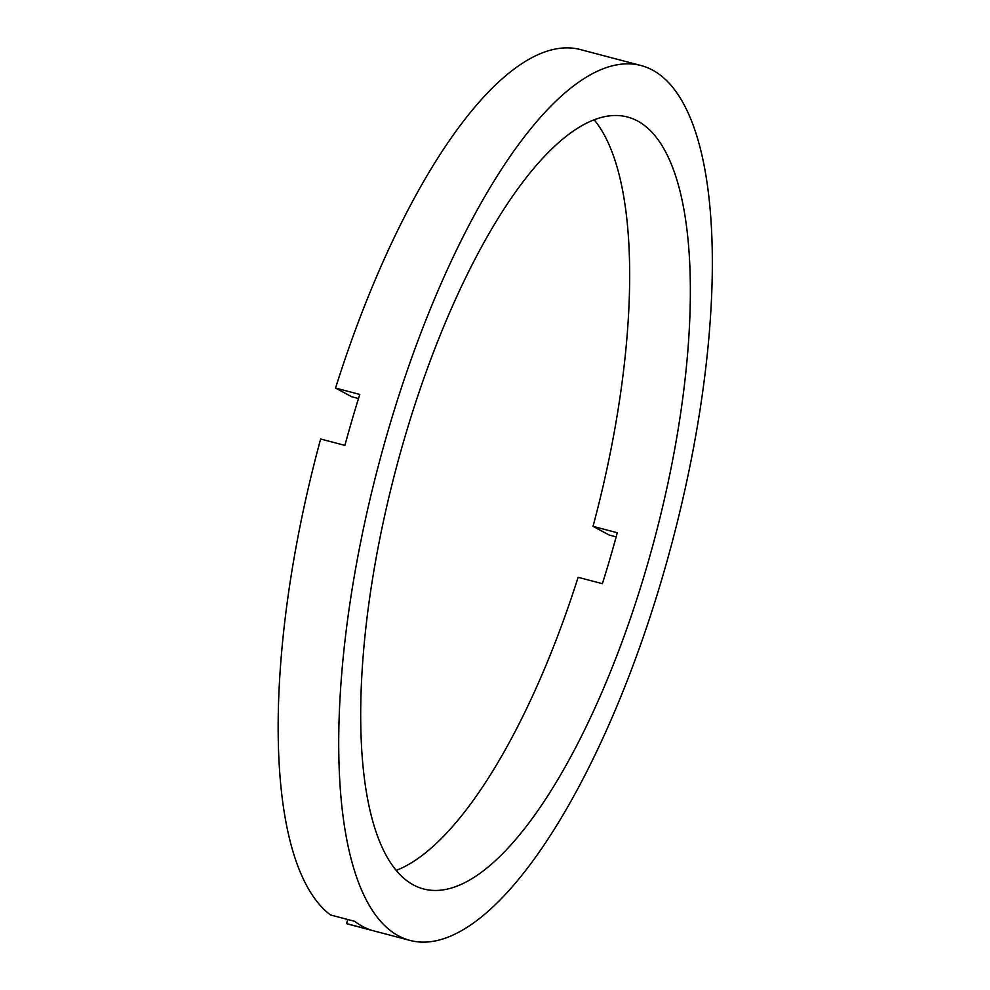 <?xml version="1.0" encoding="UTF-8"?>
<svg xmlns="http://www.w3.org/2000/svg" width="990" height="990" viewBox="0 0 990 990"><rect width="100%" height="100%" fill="white"/><g stroke="black" fill="none" stroke-linecap="round" stroke-linejoin="round"><path stroke-width="1.49" d="M396.384 870.321A399.205 133.91 -75.2 0 0 578.123 577.306L602.378 583.679A399.205 133.91 -75.2 0 0 610.087 558.36A399.205 133.91 -75.2 0 0 617.265 532.744L593.022 526.358L609.184 535.033L616.151 536.877M594.062 119.679A399.205 133.91 -75.2 0 1 593.022 526.358M607.13 116.102L608.702 116.511A399.205 133.91 -75.2 0 0 608.009 115.966M640.753 65.464A452.442 151.767 -75.2 0 1 662.582 576.601A452.442 151.767 -75.2 0 1 410.305 940.5A452.442 151.767 -75.2 0 1 388.476 429.363A452.442 151.767 -75.2 0 1 640.753 65.464L580.14 49.5A452.442 151.767 -75.2 0 0 335.548 388.055L351.71 396.743L358.516 398.537M404.601 438.025A399.205 133.91 -75.2 0 1 627.19 116.931A399.205 133.91 -75.2 0 1 646.458 567.938A399.205 133.91 -75.2 0 1 423.868 889.032A399.205 133.91 -75.2 0 1 404.601 438.025M410.305 940.5L349.693 924.536A452.442 151.767 -75.2 0 1 346.574 923.608L370.817 929.994A452.442 151.767 -75.2 0 1 354.692 921.331L330.45 914.946A452.442 151.767 -75.2 0 1 320.649 439.003L344.904 445.389A452.442 151.767 -75.2 0 1 352.106 419.785A452.442 151.767 -75.2 0 1 359.791 394.441L335.548 388.055M347.775 919.512L346.574 923.608"/></g></svg>
